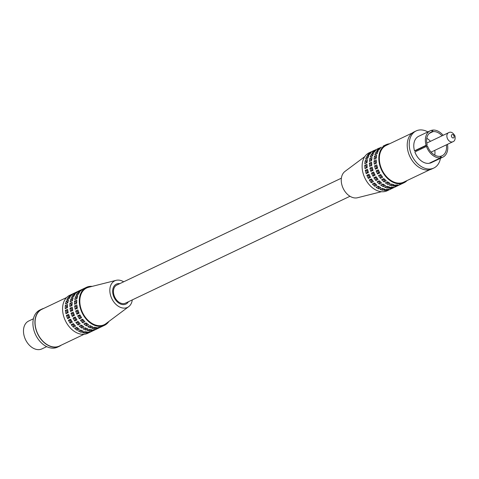 <?xml version="1.0" encoding="UTF-8"?>
<svg xmlns="http://www.w3.org/2000/svg" width="479" height="479" viewBox="0 0 479 479"><rect width="100%" height="100%" fill="white"/><g stroke="black" fill="none" stroke-linecap="round" stroke-linejoin="round"><path stroke-width="0.72" d="M99.824 327.546L104.458 325.343A21.034 14.795 64.5 0 0 108.907 321.433M88.717 332.001L91.154 331.552L88.932 332.606L86.495 333.055L88.717 332.001M93.345 329.797L95.782 329.348L93.561 330.402L91.124 330.857L93.345 329.797L93.561 330.402M97.973 327.594L100.41 327.145L98.189 328.205L95.752 328.654L97.973 327.594L98.189 328.205M84.753 331.642L87.376 332.019L85.154 333.079L82.532 332.701L84.753 331.642M89.381 329.438L92.004 329.815L89.783 330.875L87.16 330.498L89.381 329.438M94.01 327.235L96.632 327.612L94.411 328.672L91.788 328.295L94.01 327.235M80.717 330.049L83.358 331.229L81.137 332.288L78.49 331.109L80.717 330.049M85.34 327.846L87.986 329.025L85.765 330.085L83.118 328.905L85.34 327.846M89.968 325.642L92.615 326.822L90.393 327.881L87.747 326.702L89.968 325.642M76.856 327.325L79.352 329.235L77.131 330.288L74.634 328.384L76.856 327.325M81.484 325.121L83.981 327.031L81.759 328.085L79.263 326.181L81.484 325.121M86.112 322.918L88.609 324.828L86.388 325.888L83.885 323.978L86.112 322.918M73.413 323.636L75.61 326.151L73.389 327.211L71.191 324.696L73.413 323.636M78.041 321.433L80.238 323.948L78.017 325.007L75.82 322.493L78.041 321.433M82.669 319.23L84.867 321.744L82.645 322.804L80.448 320.289L82.669 319.23M70.611 319.218L72.365 322.181L70.144 323.241L68.389 320.271L70.611 319.218L71.024 319.912L69.994 320.403L68.389 320.271M75.239 317.014L76.993 319.978L74.772 321.038L73.018 318.068L75.239 317.014L75.646 317.709L74.622 318.2L75.431 319.571L74.772 321.038M79.867 314.811L81.622 317.781L79.4 318.834L77.646 315.871L79.867 314.811L80.274 315.505L79.251 315.996L80.059 317.367L79.4 318.834M90.567 331.953L99.602 327.654M92.213 286.37A21.034 14.795 64.5 0 0 86.382 287.358A21.034 14.795 64.5 0 0 80.616 309.081A21.034 14.795 64.5 0 0 104.458 325.343M78.017 310.314L79.083 313.17L76.862 314.224L75.652 310.997L77.879 309.937L78.017 310.314M73.389 312.518L74.455 315.374L72.233 316.427L71.024 313.2L73.251 312.14L73.389 312.518M68.76 314.721L69.826 317.577L67.605 318.631L66.395 315.398L68.623 314.344L68.76 314.721M86.382 287.358L69.671 295.309A21.034 14.795 64.5 0 0 63.905 317.032A21.034 14.795 64.5 0 0 87.747 333.294L90.345 332.061M123.678 281.802A14.723 10.358 64.5 0 0 116.169 280.329L88.555 287.292A20.352 14.316 64.5 0 0 81.095 308.991A20.352 14.316 64.5 0 0 105.883 323.69L128.701 306.656A14.723 10.358 64.5 0 0 132.288 299.89M89.148 329.552L89.561 329.606L89.783 330.875M77.772 312.901L78.796 312.41L78.239 310.913L77.209 311.404L77.772 312.901L76.862 314.224M77.209 311.404L75.652 310.997M75.431 319.571L76.46 319.08L75.646 317.709M76.46 319.08L76.993 319.978M83.023 319.637L82.035 320.11L83.053 321.271L84.041 320.804M83.053 321.271L82.645 322.804M80.017 330.384L81.089 330.857L81.759 330.54M81.089 330.857L81.137 332.288M73.61 313.116L72.58 313.607L73.143 315.104L74.167 314.613L73.251 312.14M74.167 314.613L74.455 315.374M81.664 325.259L80.771 325.684L81.927 326.57L82.807 326.151M81.927 326.57L81.759 328.085M89.274 325.977L90.345 326.456L91.016 326.133M90.345 326.456L90.393 327.881M79.251 315.996L77.646 315.871M80.059 317.367L81.089 316.876L81.622 317.781M69.994 320.403L70.808 321.774L71.832 321.283L72.365 322.181M70.808 321.774L70.144 323.241M73.766 324.044L72.778 324.511L73.796 325.678L74.784 325.211M73.796 325.678L73.389 327.211M80.771 325.684L79.263 326.181M77.035 327.462L76.143 327.887L77.299 328.774L77.131 330.288M76.143 327.887L74.634 328.384M93.776 327.349L94.393 327.307M94.189 327.408L94.411 328.672M84.52 331.749L84.933 331.809L85.154 333.079M78.796 312.41L79.083 313.17M88.729 332.001L88.932 332.606M78.239 310.913L77.879 309.937M84.645 328.181L85.717 328.654L85.765 330.085M74.622 318.2L73.018 318.068M78.394 321.84L77.406 322.313L78.424 323.475L79.412 323.008M78.424 323.475L78.017 325.007M86.286 323.056L85.4 323.481L86.555 324.367L87.435 323.948M86.555 324.367L86.388 325.888M82.035 320.11L80.448 320.289M72.778 324.511L71.191 324.696M85.4 323.481L83.885 323.978M82.37 289.4L80.496 291.022L78.275 292.076L80.149 290.46L82.37 289.4M77.742 291.603L75.868 293.226L73.646 294.28L75.52 292.663L77.742 291.603M73.119 293.807L71.239 295.429L69.018 296.483L70.892 294.866L73.119 293.807M79.64 292.052L78.287 294.34L76.065 295.393L77.418 293.112L79.64 292.052M75.011 294.256L73.658 296.543L71.437 297.597L72.79 295.315L75.011 294.256M70.383 296.459L69.03 298.746L66.809 299.8L68.162 297.519L70.383 296.459M77.736 295.687L76.993 298.489L74.772 299.549L75.514 296.74L77.736 295.687M73.107 297.89L72.365 300.692L70.144 301.752L70.886 298.944L73.107 297.89M68.479 300.094L67.737 302.896L65.515 303.949L66.258 301.147L68.479 300.094M76.778 300.064L76.694 303.213L74.473 304.267L74.55 301.123L76.778 300.064M72.149 302.267L72.066 305.416L69.844 306.47L69.928 303.327L72.149 302.267M67.521 304.47L67.437 307.62L65.216 308.674L65.3 305.53L67.521 304.47M76.826 304.913L77.406 308.207L75.179 309.266L74.604 305.973L76.826 304.913M72.197 307.117L72.778 310.41L70.551 311.47L69.976 308.177L72.197 307.117M67.569 309.32L68.15 312.613L65.922 313.673L65.348 310.38L67.569 309.32M77.406 322.313L75.82 322.493M69.539 316.817L68.982 315.32L67.952 315.811L68.515 317.302L69.539 316.817L69.826 317.577M68.515 317.302L67.605 318.631M81.089 316.876L80.274 315.505M73.143 315.104L72.233 316.427M67.952 315.811L66.395 315.398M72.58 313.607L71.024 313.2M71.832 321.283L71.024 319.912M68.982 315.32L68.623 314.344M77.299 328.774L78.179 328.349M85.717 328.654L86.388 328.337M116.169 280.329A14.723 10.358 64.5 0 0 110.769 296.022A14.723 10.358 64.5 0 0 128.701 306.656M72.646 299.561L71.97 299.878L70.886 298.944M75.88 293.214L75.52 292.663M72.413 308.35L71.425 308.823L71.688 310.35L70.551 311.47M71.425 308.823L69.976 308.177M72.101 303.728L71.215 304.153L71.173 305.608L69.844 306.47M71.215 304.153L69.928 303.327M77.275 297.357L76.592 297.681L75.514 296.74M67.784 310.554L66.797 311.027L67.06 312.548L65.922 313.673M66.797 311.027L65.348 310.38M77.041 306.153L76.053 306.62L76.317 308.147L77.311 307.674M76.317 308.147L75.179 309.266M69.221 298.381L68.162 297.519M67.473 305.931L66.587 306.35L66.545 307.811L67.437 307.386M66.545 307.811L65.216 308.674M68.018 301.764L67.341 302.081L67.036 303.231M67.341 302.081L66.258 301.147M78.478 293.98L77.418 293.112M71.173 305.608L72.066 305.183M76.73 301.525L75.844 301.95L75.802 303.405L74.473 304.267M75.844 301.95L74.55 301.123M73.85 296.184L72.79 295.315M71.251 295.411L70.892 294.866M76.053 306.62L74.604 305.973M71.97 299.878L71.664 301.028M76.592 297.681L76.293 298.824M80.508 291.01L80.149 290.46M71.688 310.35L72.682 309.877M66.587 306.35L65.3 305.53M69.012 298.489L68.79 298.86M67.06 312.548L68.054 312.08M78.263 294.082L78.047 294.453M75.802 303.405L76.694 302.979M73.64 296.285L73.419 296.657M84.082 334.288L59.432 346.024A20.352 14.316 -115.5 0 1 36.356 330.288A20.352 14.316 -115.5 0 1 41.936 309.266L66.587 297.531M119.804 283.652A11.059 7.778 64.5 0 0 116.379 284.125A11.059 7.778 64.5 0 0 113.349 295.549A11.059 7.778 64.5 0 0 125.887 304.093A11.059 7.778 64.5 0 0 128.414 301.74M61.246 345.155A20.555 14.46 -115.5 0 1 59.516 346.203A20.555 14.46 -115.5 0 1 36.218 330.312A20.555 14.46 -115.5 0 1 41.847 309.087A20.555 14.46 -115.5 0 1 43.751 308.398M59.516 346.203L57.51 347.155A20.555 14.46 -115.5 0 1 34.213 331.264A20.555 14.46 -115.5 0 1 39.841 310.039L41.847 309.087M46.679 346.634L41.936 348.892A15.424 10.849 -115.5 0 1 24.453 336.965A15.424 10.849 -115.5 0 1 28.68 321.032L33.422 318.774M341.377 178.182L116.828 285.065A10.017 7.047 64.5 0 0 114.08 295.411A10.017 7.047 64.5 0 0 125.438 303.153L349.987 196.27M407.078 180.547A21.034 14.795 -115.5 0 1 404.001 182.768A21.034 14.795 -115.5 0 1 380.152 166.506A21.034 14.795 -115.5 0 1 385.918 144.778L383.098 146.125M391.87 188.534L387.283 190.72A21.034 14.795 -115.5 0 1 363.441 174.458A21.034 14.795 -115.5 0 1 369.207 152.735L381.422 147.173M376.793 149.376L378.47 148.328M372.165 151.58L373.842 150.532M376.602 151.041L378.23 149.077L380.452 148.017L378.823 149.987L376.602 151.041M371.973 153.244L373.602 151.28L375.823 150.22L374.195 152.19L371.973 153.244M367.345 155.447L368.974 153.484L371.195 152.424L369.566 154.394L367.345 155.447M374.835 154.807L375.889 152.244L378.111 151.184L377.057 153.747L374.835 154.807M370.207 157.01L371.261 154.448L373.482 153.388L372.428 155.95L370.207 157.01M365.579 159.214L366.633 156.651L368.854 155.591L367.8 158.154L365.579 159.214M374.033 159.279L374.446 156.28L376.668 155.22L376.255 158.22L374.033 159.279L376.26 158.172M369.405 161.483L369.818 158.483L372.039 157.423L371.626 160.423L369.405 161.483L371.632 160.369M364.776 163.686L365.19 160.687L367.411 159.627L366.998 162.626L364.776 163.686L367.004 162.573M374.237 164.177L373.985 160.932L376.213 159.872L376.458 163.117L374.237 164.177L376.428 162.728M369.608 166.381L369.357 163.135L371.584 162.076L371.83 165.321L369.608 166.381L371.8 164.932M364.98 168.584L364.735 165.339L366.956 164.279L367.207 167.524L364.98 168.584L367.171 167.129M366.04 173.224L365.285 170.314L367.507 169.255L368.411 172.542L366.19 173.602L366.04 173.224M370.668 171.021L369.914 168.111L372.135 167.051L373.039 170.338L370.812 171.398L370.668 171.021M375.296 168.818L374.542 165.908L376.763 164.848L377.668 168.141L375.44 169.195L375.296 168.818M385.918 144.778A21.034 14.795 -115.5 0 1 389.583 143.79M371.68 163.429L370.734 163.878L370.848 165.381M370.734 163.878L369.357 163.135M367.183 161.195L366.381 161.573L365.19 160.687M378.871 149.921L378.23 149.077M372.44 168.159L371.423 168.644L371.842 170.165L370.812 171.398M371.423 168.644L369.914 168.111M372.728 155.172L372.231 155.406L371.261 154.448M369.614 154.328L368.974 153.484M367.052 165.632L366.106 166.081L364.735 165.339M376.308 161.225L375.362 161.674L373.985 160.932M371.812 158.992L371.009 159.369L370.818 160.758M371.009 159.369L369.818 158.483M376.434 156.789L375.638 157.172L374.446 156.28M372.231 155.406L371.902 156.202M374.243 152.124L373.602 151.28M367.812 170.362L366.794 170.847L365.285 170.314M366.794 170.847L367.213 172.368L366.19 173.602M366.381 161.573L366.19 162.962M368.1 157.375L367.603 157.609L366.633 156.651M367.603 157.609L367.273 158.405M377.356 152.969L376.53 153.999M376.859 153.202L375.889 152.244M390.11 189.139L392.415 188.277M396.498 186.331L392.145 188.409M394.738 186.936L397.043 186.074M401.127 184.128L396.774 186.205M399.366 184.732L401.671 183.87M386.625 190.426L384.074 190.462L386.296 189.403L388.846 189.367L386.625 190.426L386.373 189.409M391.253 188.223L388.703 188.259L390.924 187.199L393.475 187.163L391.253 188.223L391.002 187.205M395.882 186.02L393.331 186.056L395.552 184.996L398.103 184.96L395.882 186.02L395.63 185.002M382.697 190.265L380.045 189.48L382.266 188.421L384.918 189.205L382.697 190.265L382.559 188.906L383.044 188.678M387.325 188.061L384.673 187.277L386.894 186.217L389.547 187.002L387.325 188.061L387.188 186.702L387.673 186.475M391.954 185.858L389.301 185.074L391.523 184.014L394.175 184.798L391.954 185.858L391.816 184.505L392.301 184.271M378.655 188.858L376.063 187.301L378.284 186.247L380.877 187.798L378.655 188.858L378.709 187.373L379.506 186.996M383.284 186.654L380.691 185.098L382.913 184.044L385.505 185.601L383.284 186.654L383.338 185.175L384.134 184.792M387.912 184.451L385.32 182.894L387.541 181.84L390.134 183.397L387.912 184.451L387.966 182.972L388.762 182.589M374.752 186.301L372.381 184.068L374.602 183.014L376.973 185.241L374.752 186.301L375.033 184.762L375.979 184.313M379.38 184.098L377.009 181.864L379.23 180.811L381.601 183.038L379.38 184.098L379.661 182.559L380.607 182.11M384.002 181.894L381.637 179.661L383.859 178.607L386.23 180.834L384.002 181.894L384.29 180.361L385.236 179.906M371.231 182.744L369.237 179.984L371.459 178.924L373.452 181.691L371.231 182.744L371.764 181.236L372.776 180.757M375.859 180.547L373.865 177.781L376.087 176.721L378.081 179.487L375.859 180.547L376.392 179.032L377.404 178.553M380.482 178.344L378.494 175.577L380.715 174.518L382.709 177.284L380.482 178.344L381.021 176.835L382.032 176.35M368.315 178.422L366.818 175.302L369.04 174.242L370.536 177.368L368.315 178.422L369.099 177.02L370.129 176.529L370.536 177.368M372.943 176.224L371.447 173.099L373.668 172.039L375.165 175.164L372.943 176.224L373.728 174.817L374.758 174.326L373.668 172.039M377.572 174.021L376.075 170.895L378.296 169.835L379.793 172.961L377.572 174.021L378.356 172.614L379.386 172.123L378.296 169.835M377.069 165.956L376.051 166.441L374.542 165.908M366.106 166.081L366.219 167.584M429.914 169.68L403.707 182.152A20.352 14.316 -115.5 0 1 380.631 166.417A20.352 14.316 -115.5 0 1 386.212 145.394L412.419 132.923M375.362 161.674L375.476 163.177M376.051 166.441L376.47 167.961L375.44 169.195M375.638 157.172L375.446 158.555M381.452 191.708L357.502 197.749A14.723 10.358 -115.5 0 1 342.174 185.876A14.723 10.358 -115.5 0 1 344.97 171.422L364.764 156.639M367.213 172.368L368.225 171.883M371.842 170.165L372.854 169.68M376.482 177.272L375.47 177.757L376.392 179.032M375.47 177.757L373.865 177.781M371.854 179.475L370.842 179.96L371.764 181.236M370.842 179.96L369.237 179.984M378.32 186.271L377.512 186.654L378.709 187.373M377.512 186.654L376.063 187.301M391.002 184.259L391.816 184.505M384.14 178.877L383.194 179.326L384.29 180.361M383.194 179.326L381.637 179.661M379.518 181.08L378.566 181.529L379.661 182.559M378.566 181.529L377.009 181.864M374.758 174.326L375.165 175.164M382.949 184.068L380.691 185.098M379.386 172.123L379.793 172.961M370.129 176.529L369.435 175.08L368.411 175.571L366.818 175.302M369.435 175.08L369.04 174.242M386.373 186.463L387.188 186.702M381.11 175.069L378.494 175.577M374.889 183.283L373.937 183.732L375.033 184.762M373.937 183.732L372.381 184.068M387.577 181.864L386.769 182.248L387.966 182.972M386.769 182.248L385.32 182.894M382.14 184.451L383.338 185.175M376.47 167.961L377.482 167.482M374.063 172.877L373.033 173.368L373.728 174.817M373.033 173.368L371.447 173.099M368.411 175.571L369.099 177.02M381.745 188.666L382.559 188.906M378.691 170.674L377.662 171.165L376.075 170.895M380.098 175.553L381.021 176.835M377.662 171.165L378.356 172.614M427.879 131.911A20.555 14.46 64.5 0 0 416.155 130.923L414.149 131.875A20.555 14.46 64.5 0 0 408.515 153.1A20.555 14.46 64.5 0 0 431.819 168.991L433.824 168.039A20.555 14.46 64.5 0 0 440.446 158.315M416.155 130.923A20.555 14.46 64.5 0 0 410.521 152.148A20.555 14.46 64.5 0 0 433.824 168.039M426.777 138.323A13.023 9.161 -115.5 0 1 430.471 141.323M426.46 146.436L414.886 151.945A14.621 10.287 64.5 0 0 429.016 163.339L440.59 157.831A14.621 10.287 64.5 0 1 426.46 146.436L427.585 146.227A13.023 9.161 64.5 0 0 440.099 156.322L440.59 157.831M434.776 150.364A13.023 9.161 -115.5 0 1 434.776 155.13M429.795 162.968L429.867 163.183A14.621 10.287 64.5 0 0 431.274 162.686L442.841 157.178A14.621 10.287 64.5 0 0 447.44 144.341M414.521 150.807L415.652 150.604L427.22 145.095L426.094 145.305A14.621 10.287 64.5 0 1 430.274 130.767L418.706 136.275A14.621 10.287 64.5 0 0 414.521 150.807L426.094 145.305M421.155 147.981A5.006 3.521 64.5 0 0 421.197 148.939M429.861 132.881L432.172 131.779L431.687 130.264A14.621 10.287 64.5 0 0 430.274 130.767M432.172 131.779A13.023 9.161 64.5 0 0 430.962 132.216A13.023 9.161 64.5 0 0 427.22 145.095M429.867 163.183L441.434 157.675L440.943 156.166A13.023 9.161 64.5 0 0 442.153 155.729A13.023 9.161 64.5 0 0 446.344 144.862M440.171 156.531L440.943 156.166M429.208 133.437L433.016 131.623L432.531 130.108L431.753 130.48M443.135 135.294A14.621 10.287 64.5 0 0 432.531 130.108M441.434 157.675A14.621 10.287 64.5 0 0 442.841 157.178M442.039 135.814A13.023 9.161 64.5 0 0 433.016 131.623M431.076 152.13L452.853 141.76A5.006 3.521 -115.5 0 1 447.176 137.892A5.006 3.521 -115.5 0 1 448.548 132.719L426.771 143.083M451.487 136.497A1.802 1.269 64.5 0 0 453.308 137.964A1.802 1.269 64.5 0 0 454.026 136.03A1.802 1.269 64.5 0 0 452.206 134.563A1.802 1.269 64.5 0 0 451.487 136.497M401.402 184.002L404.001 182.768M452.853 141.76C454.733 141.155 455.457 139.239 455.02 136.024C452.984 132.503 450.823 131.402 448.548 132.719"/></g></svg>
